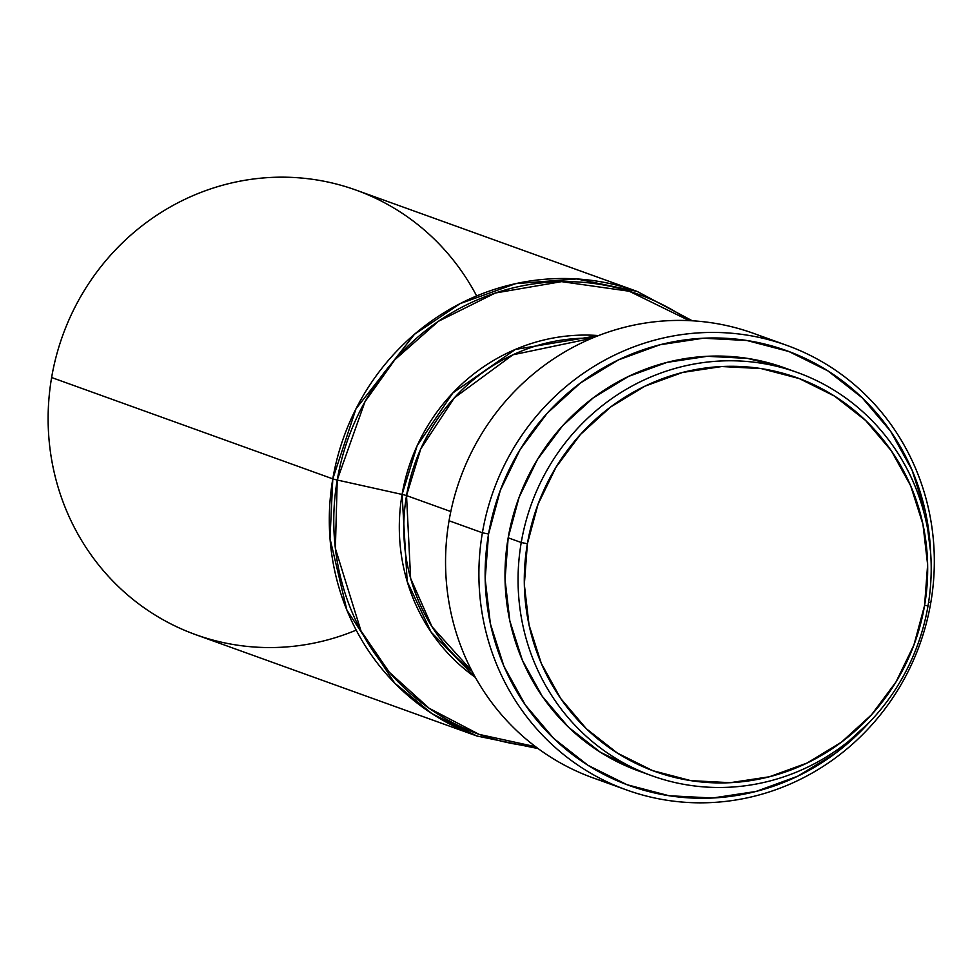 <?xml version="1.0" encoding="UTF-8"?>
<svg xmlns="http://www.w3.org/2000/svg" width="980" height="980" viewBox="0 0 980 980"><rect width="100%" height="100%" fill="white"/><g stroke="black" fill="none" stroke-linecap="round" stroke-linejoin="round"><path stroke-width="1.47" d="M784.453 367.831L747.63 358.411L707.266 356.304L667.049 362.38L628.56 376.406L593.243 397.856L562.483 425.908L537.457 459.461L519.118 497.24L508.167 537.799L521.238 542.516A214.351 205.543 -70.2 0 1 797.316 372.474A214.351 205.543 -70.2 0 1 928.036 605.738L924.581 605.481A209.291 200.68 -70.2 0 1 690.778 780.631A209.291 200.68 -70.2 0 1 527.387 543.741L521.238 542.516A214.351 205.543 109.8 0 0 688.573 785.127A214.351 205.543 109.8 0 0 928.036 605.738A214.351 205.543 -70.2 0 1 651.957 775.78A214.351 205.543 -70.2 0 1 521.238 542.516L508.167 537.799A214.351 205.543 109.8 0 0 638.886 771.064L651.957 775.78M610.062 783.24A236.29 226.576 -70.2 0 1 449.048 520.76L482.393 532.777L488.555 534.014L485.174 579.07L490.368 623.721L503.916 666.216L525.305 704.951L553.712 738.43L588.049 765.356L627.004 784.711L669.058 795.736L712.607 798.014L755.984 791.46L797.512 776.319L835.597 753.179L869.089 722.591A231.231 221.725 -70.2 0 1 607.233 776.123A231.231 221.725 -70.2 0 1 488.555 534.014L482.393 532.777A236.29 226.576 -70.2 0 1 786.732 345.327A236.29 226.576 -70.2 0 1 930.829 602.48L928.599 602.308L930.829 602.48A236.29 226.576 -70.2 0 1 626.49 789.929A236.29 226.576 -70.2 0 1 482.393 532.777A236.29 226.576 109.8 0 0 666.853 800.231A236.29 226.576 109.8 0 0 930.829 602.48A236.29 226.576 109.8 0 0 746.368 335.025A236.29 226.576 109.8 0 0 482.393 532.777L449.048 520.76A236.29 226.576 109.8 0 0 593.145 777.912L626.49 789.929M356.205 630.128A236.29 226.576 -70.2 0 1 130.401 597.298A236.29 226.576 -70.2 0 1 51.622 377.521L332.796 478.865A16.881 0.882 9.7 0 0 337.23 480.016L402.094 494.435L407.178 581.471L431.114 632.125L475.361 677.376A187.94 180.222 -70.2 0 1 402.094 494.435A16.881 0.882 -170.3 0 1 406.529 495.586A185.661 178.029 109.8 0 1 591.994 338.235L512.895 354.809L454.267 397.905L420.788 448.816L406.529 495.586L450.8 511.548L406.529 495.586A185.661 178.029 109.8 0 0 472.005 671.165L432.009 626.735L410.62 578.335L406.529 495.586A16.881 0.882 9.7 0 0 402.094 494.435L417.125 445.79L452.834 392.955L515.394 349.419L598.547 335.577A187.94 180.222 -70.2 0 0 402.094 494.435L337.23 480.016A234.012 224.383 109.8 0 0 535.644 746.736L479.159 734.388L429.105 708.258L389.244 672.182L360.983 630.912L335.38 548.506L337.23 480.016A16.881 0.882 -170.3 0 1 332.796 478.865L330.003 538.571L346.883 610.111L394.695 683.109L431.972 713.661L476.893 736.005A236.29 226.576 -70.2 0 1 332.796 478.865L51.622 377.521A236.29 226.576 109.8 0 0 195.718 634.673L476.893 736.005L538.143 748.598M692.321 320.791L637.135 291.415L576.804 278.945L515.75 283.637L460.208 303.579L414.43 334.339L355.997 408.795L332.796 478.865A236.29 226.576 -70.2 0 1 637.135 291.415L355.961 190.071A236.29 226.576 109.8 0 0 51.622 377.521A236.29 226.576 -70.2 0 1 240.063 181.165A236.29 226.576 -70.2 0 1 476.648 295.948M337.23 480.016L364.989 401.678L394.866 359.709L438.403 321.305L495.341 293.008L561.577 281.64L629.209 291.232L689.222 320.632A234.012 224.383 109.8 0 0 337.23 480.016M786.732 345.327L753.387 333.31A236.29 226.576 109.8 0 0 449.048 520.76A236.29 226.576 -70.2 0 1 769.814 340.011M930.596 551.961L925.561 512.516L912.013 470.008L890.624 431.286L862.216 397.807L827.88 370.881L788.925 351.526L746.87 340.501L703.322 338.223L659.944 344.776L618.417 359.917L580.319 383.058L547.146 413.303L520.135 449.502L500.351 490.27L488.555 534.014A231.231 221.725 -70.2 0 1 722.652 338.137A231.231 221.725 -70.2 0 1 930.596 551.948M797.316 372.474L784.245 367.757A214.351 205.543 109.8 0 0 508.167 537.799L505.043 579.572L509.845 620.952L522.413 660.361L542.234 696.266L568.572 727.295L600.409 752.26L639.132 771.162M928.036 605.738A214.351 205.543 109.8 0 0 760.701 363.127A214.351 205.543 109.8 0 0 521.238 542.516L527.387 543.741A209.291 200.68 -70.2 0 1 761.203 368.59A209.291 200.68 -70.2 0 1 924.581 605.481L928.036 605.738M527.387 543.741L538.081 504.149L555.991 467.252L580.43 434.495L610.466 407.104L644.938 386.169L682.521 372.461L721.782 366.532L761.203 368.59L799.276 378.574L834.519 396.091L865.597 420.457L891.31 450.763L910.677 485.823L922.94 524.288L927.631 564.688L924.581 605.481L913.899 645.073L895.99 681.97L871.551 714.739L841.514 742.117L807.042 763.053L769.447 776.76L730.198 782.689L690.778 780.631L652.705 770.648L617.449 753.142L586.371 728.765L560.658 698.458L541.303 663.411L529.029 624.934L524.337 584.533L527.387 543.741"/></g></svg>
